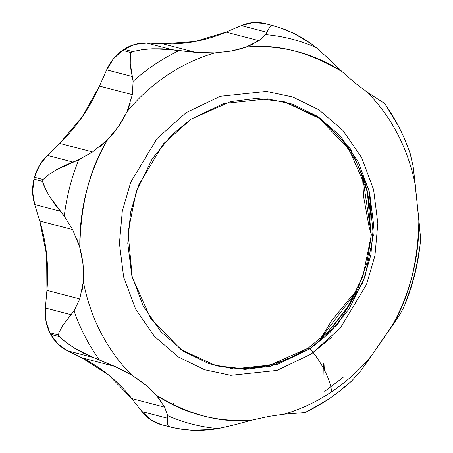 <?xml version="1.0" encoding="UTF-8"?>
<svg xmlns="http://www.w3.org/2000/svg" width="453" height="453" viewBox="0 0 453 453"><rect width="100%" height="100%" fill="white"/><g stroke="black" fill="none" stroke-linecap="round" stroke-linejoin="round"><path stroke-width="0.68" d="M266.081 23.839L272.989 25.651L271.07 25.866L269.654 27.112L265.707 34.615A198.873 177.825 -75.4 0 1 316.137 47.548L310.871 43.55L293.821 33.312L279.784 27.633L266.081 23.839A207.146 185.22 104.6 0 0 264.393 23.409L252.785 22.65L241.285 25.6L226.064 32.089L194.745 41.574L162.672 43.794L146.704 43.063L135.039 44.394L124.02 49.332A207.146 185.22 104.6 0 0 122.486 50.362L113.341 58.918L106.659 69.864L99.473 86.087L82.208 116.88L59.722 143.403L47.344 155.379L39.496 165.379L34.451 177.282A207.146 185.22 104.6 0 0 33.964 179.167L32.639 192.027L34.688 204.563L39.751 221.013L46.653 255.073L46.919 290.362L45.379 308.029L45.951 320.837L49.83 332.734A207.146 185.22 104.6 0 0 50.685 334.376L57.956 344.003L67.537 350.781L81.88 357.825L108.907 375.203L131.766 398.583L141.97 411.596L150.628 419.71L161.16 424.631A207.146 185.22 104.6 0 0 161.596 424.744M356.851 290.979L351.047 296.823L331.647 320.662L320.356 338.912L356.851 290.979M362.496 175.571L363.583 196.54L369.07 226.76L371.29 234.524L362.496 175.571M130.334 103.086L127.089 111.597L123.199 119.167L118.612 126.41L113.409 133.278L107.554 139.762L92.593 151.97L59.722 143.403L47.344 155.379L72.944 162.055L78.76 159.716L92.593 151.97L78.76 159.716A198.873 177.825 104.6 0 0 64.252 216.104L60.289 211.234L34.688 204.563A44.887 40.136 104.6 0 1 33.964 179.167L34.451 177.282L43.052 179.524L49.479 174.145L56.653 169.649L64.473 165.6L72.944 162.055L47.344 155.379A44.887 40.136 104.6 0 0 34.451 177.282L43.052 179.524L42.565 181.41L43.12 183.573L45.594 189.246L49.7 196.67L64.252 216.104A198.873 177.825 -75.4 0 1 78.76 159.716L56.653 169.649L49.479 174.145L43.052 179.524A207.146 185.22 104.6 0 0 42.565 181.41L33.964 179.167L42.565 181.41L45.594 189.246L49.7 196.67L54.592 204.014L60.289 211.234L34.688 204.563L39.751 221.013L72.622 229.58L79.836 247.497A188.131 168.222 -75.4 0 1 107.554 139.762L100.356 146.302M76.687 238.295L79.836 247.497L81.84 256.047L83.086 264.609L83.601 273.125L83.358 281.573L79.79 298.929L46.919 290.362L45.379 308.029A44.887 40.136 104.6 0 0 49.83 332.734L58.431 334.977L59.286 336.619L63.058 340.078L75.141 348.578L93.137 357.457L99.45 359.937A198.873 177.825 -75.4 0 1 74.054 310.922L62.967 325.084L59.043 332.326L58.431 334.977A207.146 185.22 104.6 0 0 59.286 336.619L50.685 334.376L59.286 336.619L66.936 343.085L75.141 348.578L83.879 353.38L93.137 357.457L67.537 350.781L81.88 357.825L114.751 366.392L123.533 370.554L131.885 375.22A188.131 168.222 -75.4 0 1 83.358 281.573L82.095 290.583M164.643 407.151L167.667 415.667A198.873 177.825 104.6 0 0 218.097 428.6A198.873 177.825 -75.4 0 1 167.667 415.667L164.643 407.151L131.766 398.583L141.97 411.596A44.887 40.136 104.6 0 0 161.16 424.631L176.664 428.419L191.693 430.248L211.557 429.546L218.097 428.6L234.048 424.948L252.751 419.959A188.131 168.222 -75.4 0 1 156.404 395.254L164.643 407.151L131.766 398.583A170.906 152.814 104.6 0 0 81.88 357.825L114.751 366.392L99.45 359.937A198.873 177.825 104.6 0 1 74.054 310.922L79.79 298.929L74.054 310.922L70.985 314.705L45.379 308.029L70.985 314.705L62.967 325.084L59.043 332.326L58.431 334.977L49.83 332.734L50.685 334.376A44.887 40.136 104.6 0 0 67.537 350.781L93.137 357.457L114.751 366.392L131.885 375.22L138.918 379.829L145.368 384.722L151.2 389.869M169.762 426.873L168.171 425.792L167.525 424.048L167.576 418.266L141.97 411.596L167.576 418.266L167.667 415.667L167.525 424.048L168.171 425.792L169.762 426.873L161.16 424.631L169.762 426.873A207.146 185.22 104.6 0 0 171.449 427.304L181.676 429.251L191.693 430.248L201.664 430.35L211.557 429.546L218.097 428.6L234.048 424.948L252.751 419.959L268.969 416.386L283.901 414.206L304.767 412.592L306.137 412.077L304.767 412.592A198.873 177.825 104.6 0 0 338.516 391.975M274.682 26.081L264.393 23.409A44.887 40.136 104.6 0 0 241.285 25.6L226.064 32.089L258.935 40.657L245.968 47.14A188.131 168.222 -75.4 0 1 342.315 71.851L328.346 58.454L316.137 47.548A198.873 177.825 104.6 0 0 265.707 34.615L258.935 40.657L265.707 34.615L266.885 32.271L241.285 25.6L266.885 32.271L269.654 27.112L271.07 25.866L272.989 25.651A207.146 185.22 104.6 0 1 274.682 26.081L284.575 29.332L293.821 33.312L302.598 38.052L310.871 43.55L316.137 47.548L328.346 58.454L342.315 71.851C308.901 51.767 276.783 43.533 245.968 47.14L238.771 49.371L231.132 51.076L214.818 52.893L205.254 52.956L195.543 52.361L172.31 49.739L152.276 48.788L142.446 49.62L132.621 51.574L131.087 52.605L130.549 53.958L130.147 57.848L130.266 63.516L133.12 81.347A198.873 177.825 -75.4 0 1 179.037 50.623A198.873 177.825 104.6 0 0 133.12 81.347L132.35 94.654L133.12 81.347L130.957 69.756L130.266 63.516L130.334 55.232L131.087 52.605L122.486 50.362L131.087 52.605A207.146 185.22 104.6 0 1 132.621 51.574L142.446 49.62L152.276 48.788L162.236 48.822L195.543 52.361L162.672 43.794A170.906 152.814 104.6 0 0 226.064 32.089L258.935 40.657M253.046 44.128L245.968 47.14L231.132 51.076L214.818 52.893L195.543 52.361L162.672 43.794L146.704 43.063A44.887 40.136 104.6 0 0 124.02 49.332L132.621 51.574L124.02 49.332L122.486 50.362A44.887 40.136 104.6 0 0 106.659 69.864L132.259 76.54L106.659 69.864L99.473 86.087L132.35 94.654L127.089 111.597A188.131 168.222 -75.4 0 1 214.818 52.893A188.131 168.222 104.6 0 0 127.089 111.597L118.612 126.41L107.554 139.762C89.83 168.641 80.589 204.546 79.836 247.497L83.086 264.609L83.358 281.573A188.131 168.222 104.6 0 0 131.885 375.22L145.368 384.722L156.404 395.254L161.155 401.29M350.684 381.862A198.873 177.825 -75.4 0 1 327.049 400.095A198.873 177.825 -75.4 0 1 304.767 412.592L283.901 414.206A188.131 168.222 104.6 0 0 331.432 391.936A39.015 12.31 -123.8 0 0 310.169 348.708L277.678 364.263L233.742 368.929L208.765 363.612L183.776 351.426L161.075 331.913L143.125 305.866L131.789 275.39L127.78 243.369L130.526 212.627L138.55 185.226L163.448 143.828L191.183 119.082L223.674 103.522L267.61 98.862L292.587 104.173L317.576 116.359L340.277 135.877L358.227 161.919L369.563 192.395L373.572 224.416L370.831 255.164L362.802 282.559L337.904 323.963L310.169 348.708A39.015 12.31 56.2 0 1 331.432 391.936A188.131 168.222 104.6 0 0 371.63 355.503A188.131 168.222 -75.4 0 1 283.901 414.206L268.969 416.386L252.751 419.959C221.936 423.566 189.818 415.333 156.404 395.254L155.011 393.719M419.552 247.112A198.873 177.825 -75.4 0 1 405.039 303.499M385.31 104.36L398.453 126.104A198.873 177.825 -75.4 0 1 409.75 152.293M404.495 138.788A198.873 177.825 104.6 0 0 384.348 103.273A198.873 177.825 -75.4 0 1 398.453 126.104M64.252 216.104L72.622 229.58L64.252 216.104M351.67 380.99L360.639 370.95L366.137 363.431L396.115 320.209L400.39 313.635L403.697 307.4M420.248 243.08L420.361 236.03L418.883 219.603A188.131 168.222 -75.4 0 1 391.166 327.338C408.889 298.459 418.13 262.553 418.883 219.603L413.193 166.681L410.158 153.437M384.348 103.273L366.834 91.88A188.131 168.222 -75.4 0 1 415.361 185.526A188.131 168.222 104.6 0 0 366.834 91.88L354.733 82.735L342.315 71.851L354.733 82.735L366.834 91.88L384.348 103.273M215.26 365.594L243.703 368.85L269.116 365.537L308.119 348.17L310.169 348.708L270.752 366.171L245.039 369.393L216.285 365.865L181.007 349.557L150.883 318.895L132.27 277.321L128.035 232.298L136.268 191.33L152.327 158.669L171.659 135.017L191.183 119.082L230.6 101.619L256.313 98.392L285.073 101.925L320.35 118.233L350.469 148.895L369.082 190.47L373.317 235.492L365.084 276.455L349.031 309.116L329.699 332.768L310.169 348.708L308.119 348.17L327.576 332.304L346.845 308.782L362.893 276.319L371.228 235.588L367.236 190.736L348.957 149.162L319.15 118.295L284.042 101.659M332.026 336.975L311.171 354.059L277.01 370.412L230.82 375.316L204.563 369.727L178.295 356.919L154.433 336.403L135.56 309.02L123.641 276.981L119.428 243.318L122.316 211.002L130.747 182.197L156.925 138.675L186.081 112.661L220.243 96.302L266.432 91.404L292.689 96.993L318.957 109.802L342.819 130.317L361.692 157.695L373.612 189.733L377.825 223.397L374.937 255.719L366.5 284.518L340.328 328.046L311.171 354.059M238.34 368.81L262.434 366.975L285.996 360.005L308.119 348.17L327.961 331.924M344.75 311.89L357.847 288.838L366.749 263.652L371.109 237.304L370.758 210.804L365.718 185.169L356.177 161.387L342.508 140.373L325.226 122.927M283.063 101.398L282.61 101.285M324.105 369.948L323.719 363.742L323.991 376.709M323.986 363.708L324.325 370.129M367.564 192.078L368.068 197.712L371.358 218.669L367.57 192.083M349.422 304.716L336.137 321.828L332.587 327.111L349.422 304.716M173.108 403.091L173.907 405.248M312.406 57.033L311.341 56.081M146.704 43.063L172.31 49.739L146.704 43.063M420.208 243.465L420.361 236.03L415.361 185.526L413.193 166.681L410.084 153.216M351.619 381.041L360.639 370.95L371.63 355.503L400.39 313.635L403.85 307.043M79.79 298.929L46.919 290.362A170.906 152.814 104.6 0 0 39.751 221.013L72.622 229.58M92.593 151.97L59.722 143.403A170.906 152.814 104.6 0 0 99.473 86.087L132.35 94.654M306.035 412.128L327.049 400.101M338.527 391.964L351.596 381.064M403.782 307.196C412.479 286.721 417.96 265.424 420.225 243.301M410.124 153.346L404.506 138.805M324.727 391.42L343.64 376.93"/></g></svg>
